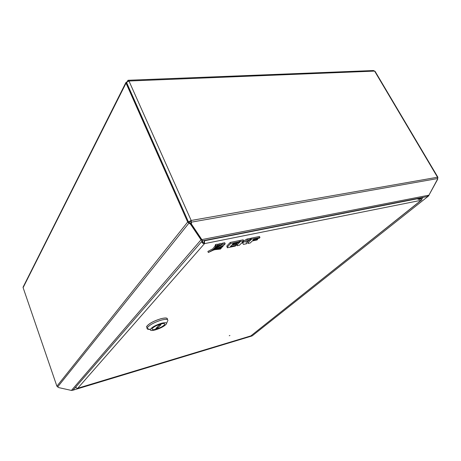 <?xml version="1.0" encoding="UTF-8"?>
<svg xmlns="http://www.w3.org/2000/svg" width="461" height="461" viewBox="0 0 461 461"><rect width="100%" height="100%" fill="white"/><g stroke="black" fill="none" stroke-linecap="round" stroke-linejoin="round"><path stroke-width="0.69" d="M126.706 82.755L188.434 221.908L191.177 220.467L188.739 222.352M202.051 240.688L201.319 239.155L201.036 239.806L202.223 240.919L73.783 389.309L72.7 390.283L71.42 390.427L201.036 239.806L190.589 224.317L190.883 223.671L188.434 221.908L126.487 82.433L128.982 81.009L128.066 80.266L127.582 80.744L127.824 81.292M191.044 223.919L191.476 224.115L191.177 220.467L437.524 177.237L437.95 177.364L437.725 177.733M128.262 80.26L373.468 70.533L375.087 71.357L437.887 177.255M191.177 220.467L128.982 81.009L374.597 71.098L437.524 177.237L437.679 179.248L428.943 195.17L427.024 196.628M190.975 223.81L190.808 220.928M191.476 224.115L202.108 239.997M428.828 195.378L437.737 178.81M202.293 240.469L201.901 239.593L428.943 195.17M252.323 335.769L251.879 335.994M426.874 196.634L428.252 196.219L428.926 195.441M72.694 390.283L73.702 389.424M127.57 81.418L125.899 82.548L126.037 83.13L187.673 222.041L190.589 224.317M71.42 390.427L58.766 387.615L56.893 386.197L23.113 287.647L23.419 286.477M201.319 239.155L190.883 223.671M229.906 335.493L229.255 335.723L229.906 335.493M77.511 388.289L77.759 388.237C76.699 388.381 76.082 387.92 75.904 386.86M202.742 240.786L202.581 241.155C202.483 242.215 203.007 242.786 204.148 242.866L204.494 243.633L204.557 240.751L204.188 241.178L204.5 240.44M201.722 241.501C202.114 242.964 203.036 243.673 204.494 243.633L77.759 388.237L250.726 335.942M417.274 198.783L204.557 240.751L204.707 240.4M421.585 197.93L422.535 197.746L421.141 200.287L421.884 199.665M204.148 242.866L204.188 241.178M250.974 335.787L421.141 200.287L204.494 243.633M416.963 198.587C418.375 199.486 419.55 199.671 420.495 199.158L420.789 198.922M420.622 197.867L420.691 198.178L420.328 197.925M419.764 198.08L420.109 198.42L419.821 198.46L419.683 198.051M420.213 197.948L420.317 198.368L420 197.988M421.043 197.781L421.054 198.149L420.968 197.798M420.323 198.27L420.132 197.959M160.906 323.962C156.4 325.374 153.455 326.97 152.078 328.756C151.778 329.782 153.075 329.926 155.968 329.206C160.457 327.788 163.384 326.186 164.738 324.411C165.032 323.409 163.753 323.259 160.906 323.962M167.262 319.508C167.729 317.865 165.649 317.6 161.033 318.707C153.692 320.983 148.903 323.593 146.661 326.532L147.059 328.365C147.088 329.223 148.194 329.534 150.378 329.287M167.798 320.821C168.271 319.191 166.196 318.931 161.581 320.043C154.233 322.331 149.439 324.936 147.192 327.863L146.661 326.532M155.311 329.903C160.416 328.33 164.041 326.44 166.185 324.239C167.176 322.608 165.643 322.274 161.586 323.236C155.213 325.287 151.433 327.448 150.246 329.713C150.384 330.675 152.067 330.739 155.311 329.903M146.569 326.561C148.828 323.599 153.663 320.965 161.068 318.672C165.724 317.554 167.821 317.819 167.349 319.473M155.922 329.217C160.434 327.8 163.373 326.198 164.738 324.411C165.032 323.415 163.77 323.265 160.947 323.95C156.429 325.357 153.467 326.964 152.078 328.756C151.778 329.776 153.064 329.926 155.922 329.217M159.103 325.126L155.806 328.584L157.737 328.065L161.05 324.602L159.103 325.126M157.31 327.005L157.737 328.065M215.033 249.655L220.398 249.101L221.424 247.966L214.976 249.522M221.424 247.966L221.182 247.43M236.026 245.367L230.408 246.537L231.641 245.223L236.626 244.192L237.265 243.517L232.281 244.549L233.191 243.581L238.833 242.423L239.559 241.668L230.684 243.483L230.2 242.44L226.812 246.065L227.325 247.764L235.335 246.093L236.026 245.367L235.583 244.411M230.684 243.483L227.29 247.102L226.812 246.065M227.29 247.102L227.325 247.764M237.265 243.517L236.937 242.809M239.559 241.668L239.075 240.63L230.2 242.44M243.673 240.821L240.463 241.478L237.023 245.079L237.029 245.736L239.426 245.24L241.397 243.189L242.774 242.901L243.431 244.399L246.693 243.719L245.995 242.077L250.565 239.415L247.465 240.048L243.725 242.232L241.967 242.595L243.673 240.821L243.189 239.789L239.979 240.446L239.311 241.143M243.725 242.232L243.264 241.247M240.463 241.478L239.979 240.446M237.916 242.613L237.196 243.362M237.023 245.079L236.608 244.197M236.545 244.209L237.029 245.736M242.745 242.907L243.431 244.399M250.565 239.415L250.081 238.389L246.981 239.023L243.379 241.132M247.465 240.048L246.981 239.023M257.711 239.299L252.905 240.29L253.902 239.276L259.272 238.17L259.952 237.484L251.447 239.23L247.96 242.803L247.937 243.46L250.265 242.976L252.248 240.959L257.048 239.968L257.711 239.299L257.359 238.568M259.952 237.484L259.468 236.476L250.963 238.21L250.311 238.879M251.447 239.23L250.963 238.21M248.779 240.452L247.482 241.789L247.937 243.46M247.96 242.803L247.482 241.789M217.972 245.223L215.921 245.632L215.437 244.566L215.247 245.627L213.587 247.874L214.06 248.934L217.972 245.223L217.488 244.157L215.437 244.566M215.921 245.632L215.731 246.693L214.06 248.934M225.204 243.777L223.015 244.215L208.355 252.501L224.034 245.073L225.204 243.777L224.72 242.722L222.53 243.154L221.326 243.898M223.015 244.215L222.53 243.154M208.355 252.501L207.882 251.441L212.821 248.807M213.72 250.041L222.116 247.194L223.291 245.892L213.633 249.85M223.291 245.892L223.101 245.477M219.332 244.952L213.207 249.666L221.603 244.497L219.332 244.952L218.848 243.886L217.817 244.877M213.207 249.666L212.728 248.612M221.603 244.497L221.119 243.437L218.848 243.886M76.042 387.453L75.155 387.718M191.511 222.133L437.777 178.516M423.267 197.343L422.541 197.925M23.113 287.647L126.037 83.13M56.893 386.197L187.673 222.041M57.602 387.01L188.808 223.285M421.619 197.671L420.83 198.893L417.533 198.472M418.19 198.345C419.833 199.06 420.928 198.847 421.481 197.694M427.428 196.524L202.379 240.855M252.271 335.815L428.252 196.219M72.89 390.219L251.902 335.988M125.899 82.548L23.05 287.209M77.713 388.283L250.738 335.936M421.463 200.126L250.899 335.85M420.495 199.158L421.665 197.66M166.548 323.42L167.452 321.392M150.246 329.713L147.059 328.365M215.731 246.693L215.247 245.627"/></g></svg>

